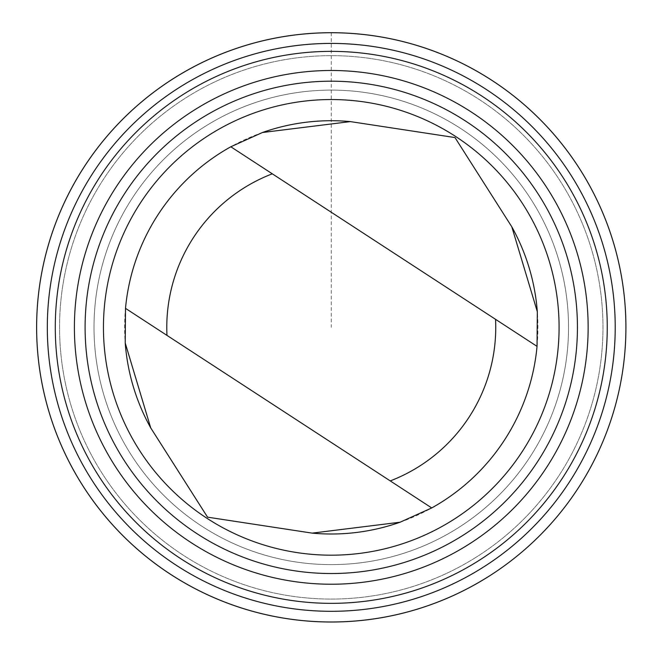 <?xml version="1.0" encoding="UTF-8"?>
<svg xmlns="http://www.w3.org/2000/svg" width="654" height="654" viewBox="0 0 654 654"><rect width="100%" height="100%" fill="white"/><g stroke="black" fill="none" stroke-linecap="round" stroke-linejoin="round"><path stroke-width="0.49" stroke-dasharray="3.27 2.45" d="M487.336 577.302A294.66 294.66 0 0 0 581.202 171.291A294.66 294.66 0 0 0 175.198 77.425A294.66 294.66 0 0 0 81.333 483.429A294.66 294.66 0 0 0 487.336 577.302M400.076 522.219A206.648 206.648 0 0 0 431.73 507.945L125.503 308.353M230.813 146.774L537.04 346.367A206.648 206.648 0 0 0 537.326 311.737M487.328 577.286A294.643 294.643 0 0 1 36.796 337.554A294.643 294.643 0 0 1 469.678 67.248A294.643 294.643 0 0 1 487.328 577.286M475.18 557.821A271.704 271.704 0 0 0 458.904 87.505A271.704 271.704 0 0 0 59.727 336.761A271.704 271.704 0 0 0 475.18 557.821A271.704 271.704 0 0 0 458.904 87.505A271.704 271.704 0 0 0 59.727 336.761A271.704 271.704 0 0 0 475.18 557.821M456.933 528.612A237.263 237.263 0 0 0 442.725 117.908A237.263 237.263 0 0 0 94.151 335.567A237.263 237.263 0 0 0 456.933 528.612A237.263 237.263 0 0 0 442.725 117.908A237.263 237.263 0 0 0 94.151 335.567A237.263 237.263 0 0 0 456.933 528.612M262.458 132.509A206.648 206.648 0 0 0 125.216 342.99M331.267 32.716L331.267 327.36M481.663 568.212A283.95 283.95 0 0 0 464.651 76.69A283.95 283.95 0 0 0 47.489 337.186A283.95 283.95 0 0 0 481.663 568.212"/><path stroke-width="0.98" d="M487.328 577.286A294.643 294.643 0 0 1 36.796 337.554A294.643 294.643 0 0 1 469.678 67.248A294.643 294.643 0 0 1 487.328 577.286A294.635 294.635 0 0 0 469.67 67.264A294.635 294.635 0 0 0 36.812 337.554A294.635 294.635 0 0 0 487.32 577.269M125.216 342.99A206.648 206.648 0 0 0 150.722 427.896L207.547 517.159L312.179 533.124L400.076 522.219L431.73 507.945A206.648 206.648 0 0 0 537.04 346.367L537.326 311.737L511.812 226.832L454.988 137.561L350.364 121.603A206.648 206.648 0 0 0 262.458 132.509M312.179 533.124A206.648 206.648 0 0 0 400.076 522.219M537.326 311.737A206.648 206.648 0 0 0 511.812 226.832M166.983 335.396L431.73 507.945A206.648 206.648 0 0 0 537.04 346.367L272.301 173.817A164.481 164.481 0 0 0 166.983 335.396L125.503 308.353L125.216 342.99L150.722 427.896M481.663 568.212A283.95 283.95 0 0 0 464.651 76.69A283.95 283.95 0 0 0 47.489 337.186A283.95 283.95 0 0 0 481.663 568.212M477.445 561.451A275.98 275.98 0 0 0 460.915 83.72A275.98 275.98 0 0 0 55.451 336.908A275.98 275.98 0 0 0 477.445 561.451M467.324 545.24A256.867 256.867 0 0 0 451.93 100.593A256.867 256.867 0 0 0 74.556 336.246A256.867 256.867 0 0 0 467.324 545.24M461.65 536.166A246.166 246.166 0 0 0 446.903 110.044A246.166 246.166 0 0 0 85.249 335.878A246.166 246.166 0 0 0 461.65 536.166M451.939 520.6A227.821 227.821 0 0 0 438.286 126.247A227.821 227.821 0 0 0 103.585 335.24A227.821 227.821 0 0 0 451.939 520.6M350.364 121.603L262.458 132.509L230.813 146.774A206.648 206.648 0 0 0 125.503 308.353M230.813 146.774L272.301 173.817M390.242 480.911A164.481 164.481 0 0 0 495.552 319.332"/></g></svg>
